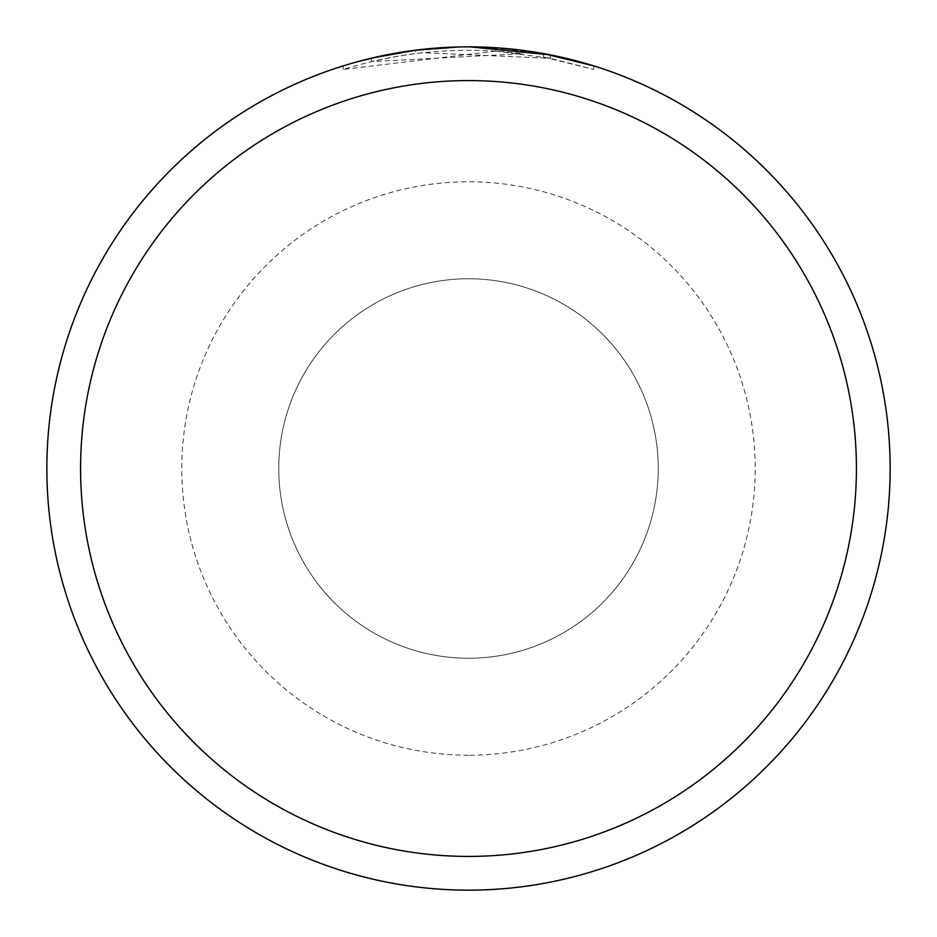 <?xml version="1.0" encoding="UTF-8"?>
<svg xmlns="http://www.w3.org/2000/svg" width="937" height="937" viewBox="0 0 937 937"><rect width="100%" height="100%" fill="white"/><g stroke="black" fill="none" stroke-linecap="round" stroke-linejoin="round"><path stroke-width="0.7" stroke-dasharray="4.68 3.51" d="M468.5 278.757A189.742 189.742 0 0 1 658.242 468.5A189.742 189.742 0 0 1 468.5 658.242A189.742 189.742 0 0 1 278.757 468.5A189.742 189.742 0 0 1 468.5 278.757A189.742 189.742 0 0 1 658.242 468.5A189.742 189.742 0 0 1 468.5 658.242A189.742 189.742 0 0 1 278.757 468.5A189.742 189.742 0 0 1 468.5 278.757A189.742 189.742 0 0 1 658.242 468.5A189.742 189.742 0 0 1 468.5 658.242A189.742 189.742 0 0 1 278.757 468.5A189.742 189.742 0 0 1 468.5 278.757A189.742 189.742 0 0 1 658.242 468.5A189.742 189.742 0 0 1 468.5 658.242A189.742 189.742 0 0 1 278.757 468.5A189.742 189.742 0 0 1 468.5 278.757M468.5 80.582A387.918 387.918 0 0 1 856.418 468.5A387.918 387.918 0 0 1 468.5 856.418A387.918 387.918 0 0 1 80.582 468.5A387.918 387.918 0 0 1 468.5 80.582A387.918 387.918 0 0 1 856.418 468.5A387.918 387.918 0 0 1 468.5 856.418A387.918 387.918 0 0 1 80.582 468.5A387.918 387.918 0 0 1 468.5 80.582M468.5 46.85A421.65 421.65 0 0 1 890.15 468.5A421.65 421.65 0 0 1 468.5 890.15A421.65 421.65 0 0 1 46.85 468.5A421.65 421.65 0 0 1 468.5 46.85A421.65 421.65 0 0 1 890.15 468.5A421.65 421.65 0 0 1 468.5 890.15A421.65 421.65 0 0 1 46.85 468.5A421.65 421.65 0 0 1 468.5 46.85A421.65 421.65 0 0 1 890.15 468.5A421.65 421.65 0 0 1 468.5 890.15A421.65 421.65 0 0 1 46.85 468.5A421.65 421.65 0 0 1 468.5 46.85A421.65 421.65 0 0 1 890.15 468.5A421.65 421.65 0 0 1 468.5 890.15M506.296 48.548L522.202 50.282L469.695 46.85L492.323 47.529M543.401 56.993L593.8 69.432L550.347 58.317L495.685 51.113L495.685 47.728L550.347 54.873L550.523 58.352L543.401 56.981L543.401 53.561L593.8 65.895L593.8 69.432L593.8 65.895M469.695 46.85L479.006 46.979M482.766 47.096L500.534 48.068M495.685 51.113L343.223 69.432C401.75 51.277 461.402 46.03 522.202 53.69L371.509 61.619A418.277 418.277 0 0 1 415.805 53.561L422.927 52.718L550.523 58.352M371.509 58.153L371.509 61.619L371.509 58.153A421.65 421.65 0 0 1 415.805 50.153L415.805 53.561L415.805 50.153L438.434 47.928M467.305 46.85C425 47.037 383.631 53.386 343.223 65.895L357.911 61.608M522.202 53.69L522.202 50.282M343.223 69.432L343.223 65.895M441.362 47.728L459.247 46.955M550.347 58.317L550.347 54.873L550.347 58.317M380.539 56.126L405.92 51.523M409.539 50.996L463.487 46.885M468.5 755.222A286.722 286.722 0 0 1 181.778 468.5A286.722 286.722 0 0 1 468.5 181.778A286.722 286.722 0 0 1 755.222 468.5A286.722 286.722 0 0 1 468.5 755.222"/><path stroke-width="1.41" d="M468.5 80.582A387.918 387.918 0 0 1 856.418 468.5A387.918 387.918 0 0 1 468.5 856.418A387.918 387.918 0 0 1 80.582 468.5A387.918 387.918 0 0 1 468.5 80.582M468.5 46.85A421.65 421.65 0 0 1 890.15 468.5A421.65 421.65 0 0 1 468.5 890.15A421.65 421.65 0 0 1 46.85 468.5A421.65 421.65 0 0 1 468.5 46.85M492.323 47.529L495.685 47.728M543.401 53.561L593.8 65.895M550.523 54.908L469.695 46.85M479.006 46.979L482.766 47.096M500.534 48.068L506.296 48.548M459.247 46.955L415.805 50.153L371.509 58.153M438.434 47.928L441.362 47.728M357.911 61.608L380.539 56.126M405.92 51.523L409.539 50.996M463.487 46.885L467.305 46.85"/></g></svg>
